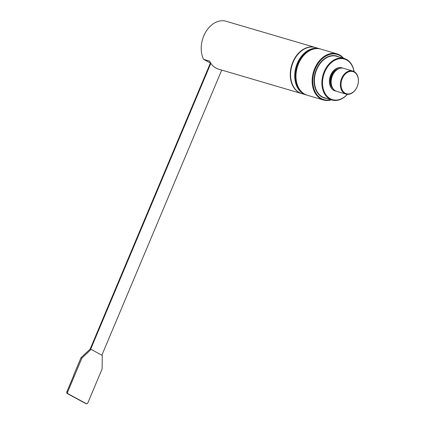 <?xml version="1.0" encoding="UTF-8"?>
<svg xmlns="http://www.w3.org/2000/svg" width="425" height="425" viewBox="0 0 425 425"><rect width="100%" height="100%" fill="white"/><g stroke="black" fill="none" stroke-linecap="round" stroke-linejoin="round"><path stroke-width="0.64" d="M342.778 68.143A12.022 8.734 106.4 0 0 342.003 67.862A12.022 8.734 106.4 0 0 330.23 76.93A12.022 8.734 106.4 0 0 335.219 90.923A12.022 8.734 106.4 0 0 336.026 91.104M335.144 90.902A12.022 8.734 -73.6 0 1 335.065 90.876A12.022 8.734 -73.6 0 1 330.692 75.145A12.022 8.734 -73.6 0 1 341.843 67.814A12.022 8.734 -73.6 0 1 341.923 67.841M357.149 86.758A12.022 8.734 106.4 0 0 352.777 71.028A12.022 8.734 106.4 0 0 341.009 80.097A12.022 8.734 106.4 0 0 345.998 94.095A12.022 8.734 106.4 0 0 357.149 86.758M357.154 86.684A11.539 8.383 -73.6 0 1 342.125 89.802A11.539 8.383 -73.6 0 1 349.828 71.48A11.539 8.383 -73.6 0 1 357.154 86.684M352.777 71.028L343.586 68.329A12.022 8.734 106.4 0 0 331.819 77.398A12.022 8.734 106.4 0 0 336.807 91.391L345.998 94.095M347.305 94.334A21.154 15.369 -73.6 0 1 327.5 96.645A21.154 15.369 -73.6 0 1 324.79 71.958A21.154 15.369 -73.6 0 1 341.036 58.592A21.154 15.369 -73.6 0 1 354.004 71.533M330.926 99.684A23.561 17.117 -73.6 0 1 315.223 91.933A23.561 17.117 -73.6 0 1 315.318 68.786A23.561 17.117 -73.6 0 1 343.129 58.172M354.094 71.581A21.638 15.72 106.4 0 0 344.239 58.496A21.638 15.72 106.4 0 0 324.163 71.698A21.638 15.72 106.4 0 0 332.031 100.008A21.638 15.72 106.4 0 0 347.406 94.339M323.43 99.987L307.27 95.237A24.039 17.468 -73.6 0 1 298.525 63.777A24.039 17.468 -73.6 0 1 320.827 49.109L336.993 53.858A24.039 17.468 106.4 0 0 314.691 68.526A24.039 17.468 106.4 0 0 323.43 99.987A24.039 17.468 106.4 0 0 331.415 99.827M343.618 58.315A24.039 17.468 106.4 0 0 336.993 53.858M301.447 91.672A23.561 17.117 -73.6 0 1 296.677 67.065A23.561 17.117 -73.6 0 1 314.006 48.955M306 94.865L301.883 93.654A24.039 17.468 -73.6 0 1 291.906 65.662A24.039 17.468 -73.6 0 1 315.44 47.526L319.563 48.737A24.039 17.468 106.4 0 0 296.023 66.874A24.039 17.468 106.4 0 0 306 94.865A24.039 17.468 106.4 0 0 306.638 95.035M320.19 48.939A24.039 17.468 106.4 0 0 319.563 48.737M73.727 375.445L66.884 391.723A1.445 1.047 106.4 0 0 67.256 393.55L85.574 403.458A1.445 1.047 106.4 0 0 85.723 403.516A1.445 1.047 106.4 0 0 85.882 403.548M87.853 402.868A1.445 1.047 -73.6 0 1 86.519 403.75A1.445 1.047 -73.6 0 1 86.365 403.686L68.053 393.778A1.445 1.047 -73.6 0 1 67.676 391.956L81.94 358.015L91.099 349.382L102.271 355.428L102.122 368.932L87.853 402.868M210.853 63.298L90.652 349.249L91.099 349.382M221.722 70.088L101.867 355.204M210.508 62.767L90.148 349.1L80.989 357.733L73.578 375.365M90.652 349.249L90.148 349.1M80.989 357.733L81.94 358.015M210.396 63.038L203.575 59.346L209.594 61.115A24.039 17.468 106.4 0 0 216.043 68.122A24.039 17.468 106.4 0 0 218.53 69.147L301.564 93.558A24.039 17.468 106.4 0 0 301.723 93.606M315.281 47.478A24.039 17.468 106.4 0 0 315.127 47.43A24.039 17.468 106.4 0 0 292.156 63.814A24.039 17.468 106.4 0 0 299.078 92.533A24.039 17.468 106.4 0 0 301.564 93.558M315.127 47.43L226.068 21.25A24.039 17.468 106.4 0 0 205.684 32.087A24.039 17.468 106.4 0 0 203.575 59.346M338.938 68.643A11.061 8.032 106.4 0 0 330.905 77.127A11.061 8.032 106.4 0 0 333.067 88.607M332.212 87.104A10.816 7.863 -73.6 0 1 337.402 69.445M338.884 56.923A21.877 15.895 106.4 0 0 316.402 69.376A21.877 15.895 106.4 0 0 326.682 98.435M332.031 100.008L324.583 97.819A21.638 15.72 -73.6 0 1 316.715 69.509A21.638 15.72 -73.6 0 1 336.791 56.307L344.239 58.496M86.365 403.686L85.574 403.458M67.256 393.55L68.053 393.778M67.676 391.956L66.884 391.723M86.519 403.75L85.723 403.516"/></g></svg>
